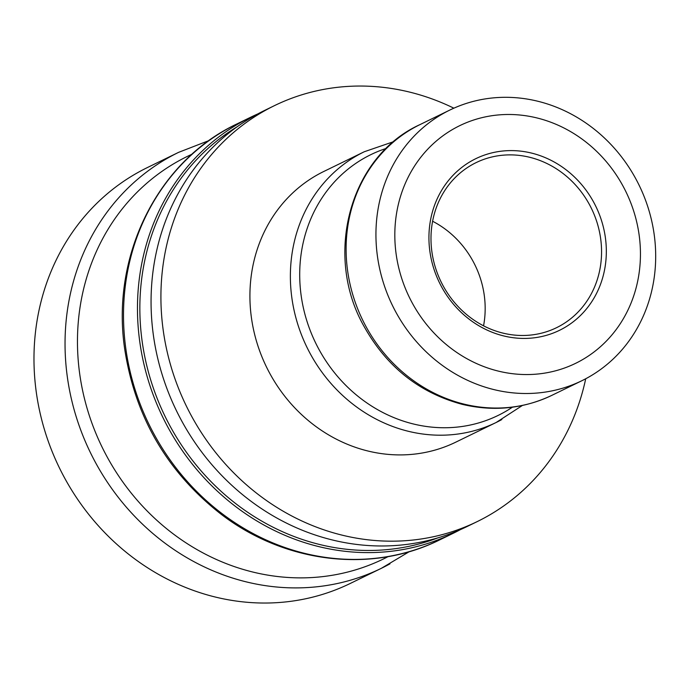 <?xml version="1.0" encoding="UTF-8"?>
<svg xmlns="http://www.w3.org/2000/svg" width="689" height="689" viewBox="0 0 689 689"><rect width="100%" height="100%" fill="white"/><g stroke="black" fill="none" stroke-linecap="round" stroke-linejoin="round"><path stroke-width="1.03" d="M437.756 537.911A229.54 209.155 -116 0 1 165.05 416.337A229.54 209.155 -116 0 1 237.343 126.638M460.476 529.591A231.375 210.825 -116 0 1 453.741 533.036A231.375 210.825 -116 0 1 165.265 422.193A231.375 210.825 -116 0 1 242.364 121.557A231.375 210.825 -116 0 1 251.037 117.052A231.375 210.825 -116 0 1 257.901 113.874M274.48 105.624L264.636 110.421A231.375 210.825 64 0 0 255.963 114.925A231.375 210.825 64 0 0 178.864 415.562A231.375 210.825 64 0 0 467.34 526.405L477.193 521.607A231.375 210.825 -116 0 1 188.717 410.765A231.375 210.825 -116 0 1 265.808 110.128A231.375 210.825 -116 0 1 274.48 105.624A231.375 210.825 -116 0 1 453.862 108.182M585.71 378.761A231.375 210.825 -116 0 1 485.866 517.103A231.375 210.825 -116 0 1 477.193 521.607M589.534 204.745A91.818 83.662 -116 0 1 556.497 327.714A91.818 83.662 -116 0 1 443.01 285.616A91.818 83.662 -116 0 1 476.056 162.647A91.818 83.662 -116 0 1 589.534 204.745M441.442 286.572A95.487 87.012 64 0 0 595.055 296.218A95.487 87.012 64 0 0 516.405 150.762A95.487 87.012 64 0 0 441.442 286.572M432.606 221.255A91.818 83.662 -116 0 1 473.154 261.467A91.818 83.662 -116 0 1 483.557 325.819M580.508 360.795A132.21 120.472 64 0 0 623.132 186.297A132.21 120.472 64 0 0 454.766 128.24A132.21 120.472 64 0 0 412.134 302.747A132.21 120.472 64 0 0 580.508 360.795M587.416 377.839A150.572 137.206 -116 0 1 581.774 380.767A150.572 137.206 -116 0 1 394.03 308.629A150.572 137.206 -116 0 1 444.207 112.979A150.572 137.206 -116 0 1 449.848 110.051A150.572 137.206 -116 0 1 637.592 182.18A150.572 137.206 -116 0 1 587.416 377.839M522.374 405.476L496.201 422.469L455.748 442.174A150.572 137.206 -116 0 1 268.012 370.045A150.572 137.206 -116 0 1 318.189 174.386A150.572 137.206 -116 0 1 323.83 171.458L364.283 151.744A150.572 137.206 64 0 0 358.642 154.672A150.572 137.206 64 0 0 310.093 353.414A150.572 137.206 64 0 0 496.201 422.469A150.572 137.206 64 0 0 501.85 419.532M409.378 551.613L381.318 568.33A231.375 210.825 64 0 1 95.34 462.224A231.375 210.825 64 0 1 178.615 152.347L147.549 167.479A231.375 210.825 64 0 0 138.877 171.983A231.375 210.825 64 0 0 61.777 472.62A231.375 210.825 64 0 0 350.253 583.462L381.318 568.33A231.375 210.825 64 0 0 389.991 563.826M512.427 407.19A145.095 132.21 -116 0 1 503.478 412.651A145.095 132.21 -116 0 1 318.706 348.935A145.095 132.21 -116 0 1 386.305 148.385M365.833 326.25A150.572 137.206 -116 0 1 414.382 127.508A150.572 137.206 -116 0 1 420.023 124.58C349.667 156.472 323.244 255.447 364.335 326.896C386.985 367.142 419.679 392.971 462.422 404.391C493.763 411.789 523.597 408.758 551.949 395.305A150.572 137.206 -116 0 1 365.833 326.25M388.14 556.6A223.891 204.013 -116 0 1 106.786 456.264A223.891 204.013 -116 0 1 192.042 154.198M237.076 123.856C157.764 161.062 110.851 255.619 124.64 348.625C135.044 416.897 167.212 472.094 221.126 514.235C285.013 563.283 372.051 573.704 439.78 539.84A231.375 210.825 -116 0 1 148.91 424.2A231.375 210.825 -116 0 1 237.076 123.856L251.037 117.052M364.283 151.744L393.789 141.607M449.848 110.051L420.023 124.58M581.774 380.767L551.949 395.305M178.615 152.347L209.06 140.539M439.78 539.84L453.741 533.036"/></g></svg>
